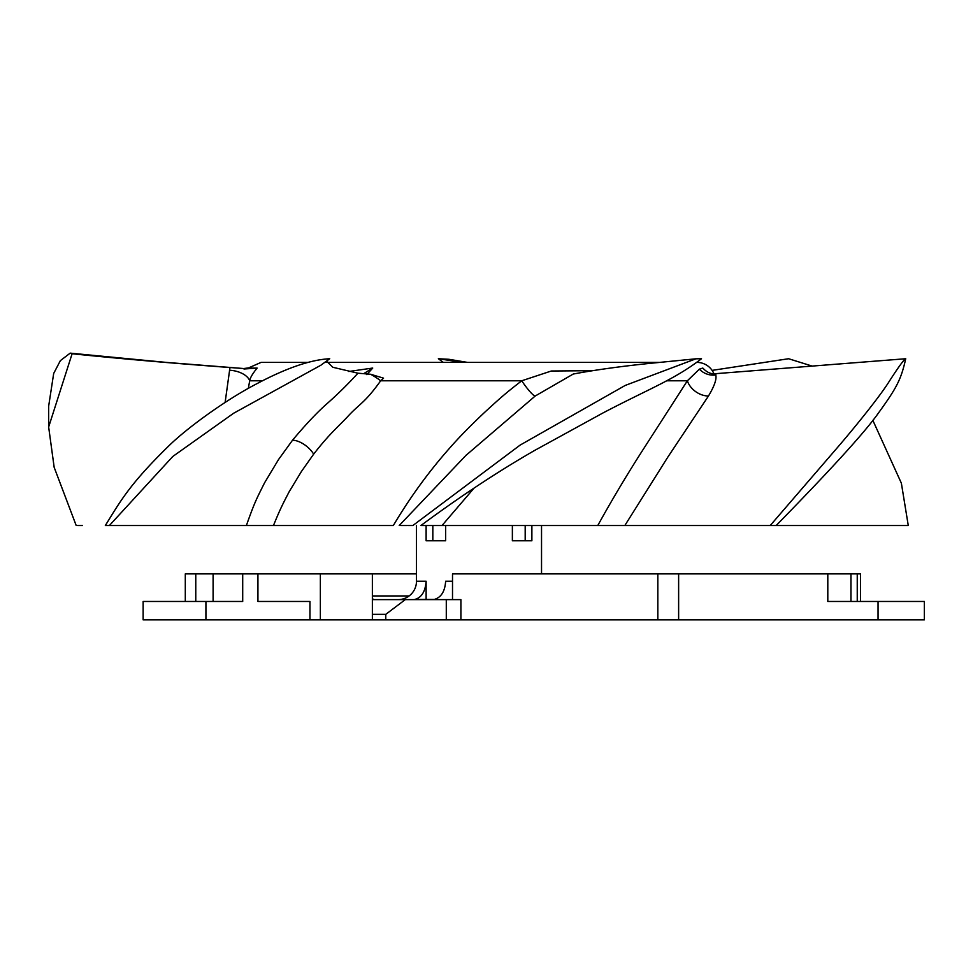 <?xml version="1.0" encoding="UTF-8"?>
<svg xmlns="http://www.w3.org/2000/svg" width="973" height="973" viewBox="0 0 973 973"><rect width="100%" height="100%" fill="white"/><g stroke="black" fill="none" stroke-linecap="round" stroke-linejoin="round"><path stroke-width="1.46" d="M185.296 601.472L185.296 573.888L242.703 573.888L242.703 601.472L143.128 601.472L143.128 619.862L446.291 619.862L446.291 599.623L460.91 599.623L460.91 619.862L446.291 619.862M452.506 599.623L452.518 573.888L678.631 573.888L678.631 619.862L460.91 619.862M678.631 619.862L924.35 619.862L924.35 601.472L827.804 601.472L827.804 573.888L860.473 573.888L860.473 601.472M541.535 573.888L541.535 525.517M531.878 525.517L531.878 540.781L512.37 540.781L512.37 525.517M445.634 525.517L445.634 540.781L426.125 540.781L426.125 525.517M398.091 599.623A18.39 18.39 0 0 0 416.48 581.234L416.48 525.517M426.125 599.417L426.125 581.234C425.359 591.523 421.601 597.58 414.851 599.417L434.359 599.417C441.219 597.386 444.977 591.329 445.634 581.234L452.518 581.234M525.189 525.517L525.189 540.781L512.37 540.781M432.827 525.517L432.827 540.781L445.634 540.781M372.367 599.623L446.291 599.623M242.703 573.888L416.48 573.888M678.631 573.888L827.804 573.888M374.021 599.623L372.367 598.711M309.949 619.862L309.949 601.472L257.93 601.472L257.93 573.888M372.367 614.34L385.77 614.34L385.77 619.862M405.279 599.623L385.77 614.34M320.36 573.888L320.36 619.862M372.367 573.888L372.367 619.862M82.535 525.517L77.706 525.517M400.937 525.517L407.383 525.517M872.842 420.336L901.375 483.204L908.271 525.517L420.92 525.517C460.533 496.218 498.59 471.114 535.077 450.195L602.932 412.978C650.718 387.947 673.875 379.871 701.509 358.733L695.89 358.818L625.25 385.417L520.154 445.075L412.88 525.517L408.174 525.517M630.65 525.517L632.73 525.517M776.174 525.517L770.227 525.517L837.923 446.984C854.136 428.132 877.451 399.416 887.79 383.666C897.751 368.013 903.722 359.706 905.729 358.733C900.986 379.871 896.571 387.947 878.473 412.99C864.365 433.046 828.169 472.343 776.174 525.517M404.184 525.517L400.742 525.517M105.327 525.517C120.166 501.606 129.214 484.724 167.697 446.984C186.597 428.132 226.441 399.404 256.981 383.654C286.451 368.013 310.703 359.706 329.738 358.733L320.798 365.264L233.629 413.245L172.805 456.459L109.402 525.517L105.327 525.517L393.335 525.517C409.828 497.762 428.351 472.233 448.894 448.967C458.453 437.959 470.579 425.554 485.284 411.737C499.1 399.149 503.819 394.6 521.747 380.784A18.39 2.761 -124.5 0 0 535.223 396.011L573.267 374.033C595.148 369.947 620.494 366.407 649.307 363.428L695.89 358.806M249.733 525.517L261.907 525.517M254.026 525.517L253.394 525.517M252.202 525.517L217.466 525.517M597.775 525.517L624.836 525.517L667.746 457.225L708.466 396.011C714.352 386.208 716.797 379.202 715.787 374.982L715.958 373.79C711.166 374.313 706.787 372.404 702.822 368.049L699.392 369.144L687.364 380.784L643.469 449.003C627.463 473.875 612.236 499.38 597.775 525.517M48.65 427.013L48.662 406.118L53.685 373.462L60.362 360.642L70.178 353.138L72.111 353.746L48.65 427.013L54.172 467.356L76.198 525.517M225.128 402.336L229.981 367.526L243.7 368.536L166.176 362.394L70.178 353.138M72.111 353.746C118.402 358.538 171.029 363.136 229.981 367.526M248.334 388.482L249.684 380.784C250.158 377.767 252.652 373.535 257.164 368.086L248.662 368.122M257.164 368.086L243.968 369.01M442.022 525.517L474.362 487.765M273.462 525.517C279.871 509.864 281.756 505.984 289.224 491.645L301.448 471.455L313.671 454.123C328.035 435.685 335.308 429.373 346.802 417.563C359.682 403.26 363.987 404.075 380.674 380.784L383.557 378.156L370.604 374.264A18.39 4.391 -147.5 0 1 380.674 380.784L521.747 380.784L551.314 371.005L592.35 370.689M467.526 362.394L448.918 359.292L438.361 358.733L462.406 362.394M366.821 374.605L372.732 368.049L348.748 371.491M659.062 362.394L326.283 362.394L659.062 362.394M307.675 362.394L261.08 362.394L307.675 362.394M713.951 373.814A18.39 18.39 0 0 0 697.215 362.394M164.401 362.236L177.122 363.318M812.321 366.14L788.616 358.733L712.102 370.385M905.729 358.733L713.902 373.814M699.392 369.144A18.39 17.587 -165.5 0 0 715.787 374.982M666.383 380.784L687.364 380.784A18.39 13.427 -145.1 0 0 708.466 396.011M535.223 396.011L465.921 455.413M246.388 525.517C254.938 501.229 257.054 497.957 264.547 482.851L278.497 459.597L292.545 440.185C305.704 424.471 317.186 412.309 326.989 403.686C337.753 394.223 348.066 384.055 357.942 373.194L370.604 374.264L383.557 378.156M326.612 361.251L332.79 367.271L357.942 373.194M372.732 368.049L363.756 373.632M262.503 380.784L249.684 380.784A18.39 10.241 9.6 0 0 229.482 370.251M438.361 358.733L443.335 362.394M416.48 581.234L426.125 581.234M409.122 595.95L372.367 595.95M657.833 573.888L657.833 619.862M205.923 619.862L205.923 601.472M195.768 601.472L195.768 573.888M213.099 573.888L213.099 601.472M878.047 619.862L878.047 601.472M857.249 573.888L857.249 601.472M313.671 454.123A18.39 9.754 39.7 0 0 292.545 440.185M850.961 601.472L850.961 573.888M243.7 368.536L249.696 367.782M247.507 368.366L261.08 362.394M399.222 525.517L466.237 455.084"/></g></svg>
